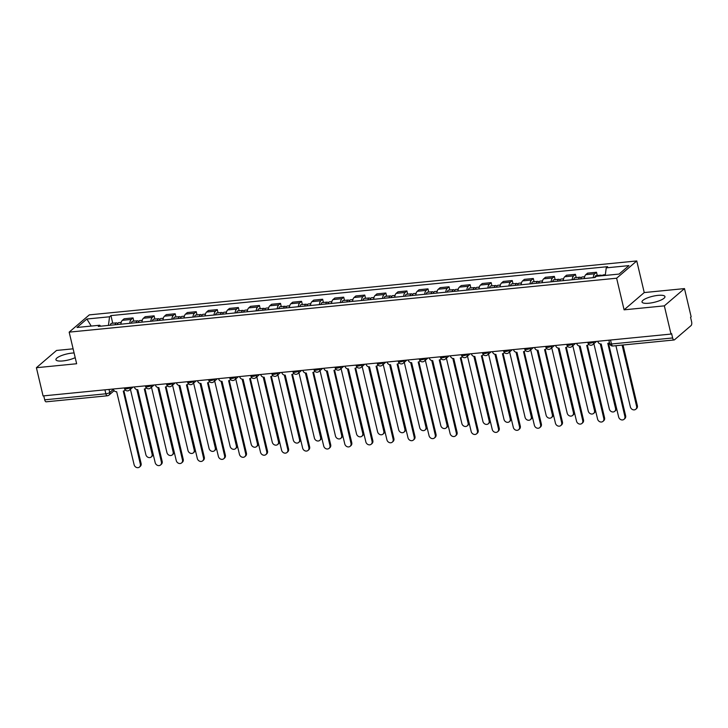 <?xml version="1.0" encoding="UTF-8"?>
<svg xmlns="http://www.w3.org/2000/svg" width="728" height="728" viewBox="0 0 728 728"><rect width="100%" height="100%" fill="white"/><g stroke="black" fill="none" stroke-linecap="round" stroke-linejoin="round"><path stroke-width="1.09" d="M74.092 352.962A11.775 3.103 -13.3 0 0 71.981 353.098A11.775 3.103 -13.3 0 0 55.938 359.732A11.775 3.103 -13.3 0 0 62.817 360.942A11.775 3.103 -13.3 0 0 75.202 357.648M648.903 303.221A11.775 3.103 -13.3 0 0 664.946 296.587A11.775 3.103 -13.3 0 0 658.057 295.368A11.775 3.103 -13.3 0 0 642.014 302.002A11.775 3.103 -13.3 0 0 648.903 303.221M73.109 348.821L56.538 350.45L36.4 367.713L43.07 395.923L671.007 334.07L664.336 305.86L684.484 288.597L644.235 292.565L636.763 260.952L89.307 314.878L69.169 332.132L616.625 278.214L624.096 309.828L664.336 305.86M684.484 288.597L691.145 316.816L690.563 317.317L691.6 321.712A3.021 1.329 84.4 0 1 691.1 325.553L674.483 339.794A3.021 1.329 84.4 0 1 674.11 339.967L612.93 345.991A3.021 1.329 -95.6 0 1 611.465 343.989L672.636 337.965A3.021 1.329 84.4 0 0 674.11 339.967M36.4 367.713L76.64 363.745L69.169 332.132M107.717 395.623A3.021 1.329 -95.6 0 1 107.335 395.786L46.164 401.811A3.021 1.329 -95.6 0 1 44.699 399.818L105.869 393.793A3.021 0.801 -13.3 0 0 109.746 392.519L113.359 389.416M43.762 395.859L44.699 399.818M672.636 337.965L671.598 333.57L671.007 334.07M593.22 277.668A6.943 3.049 -95.6 0 1 594.712 273.801L596.505 272.263L587.587 273.146L585.803 274.674A6.943 3.049 84.4 0 0 584.302 278.542M597.269 275.502L596.505 272.263M572.153 279.743A6.943 3.049 -95.6 0 1 573.646 275.876L575.439 274.338L566.52 275.22L564.737 276.749A6.943 3.049 84.4 0 0 563.235 280.617M576.203 277.577L575.439 274.338M551.087 281.818A6.943 3.049 -95.6 0 1 552.579 277.95L554.372 276.413L545.454 277.295L543.67 278.824A6.943 3.049 84.4 0 0 542.169 282.691M555.136 279.652L554.372 276.413M530.02 283.893A6.943 3.049 -95.6 0 1 531.513 280.025L533.305 278.487L524.388 279.37L522.604 280.899A6.943 3.049 84.4 0 0 521.102 284.766M534.07 281.727L533.305 278.487M508.954 285.968A6.943 3.049 -95.6 0 1 510.446 282.1L512.239 280.562L503.33 281.445L501.537 282.974A6.943 3.049 84.4 0 0 500.036 286.841M513.003 283.802L512.239 280.562M487.887 288.042A6.943 3.049 -95.6 0 1 489.38 284.175L491.173 282.637L482.264 283.52L480.471 285.048A6.943 3.049 84.4 0 0 478.969 288.916M491.937 285.876L491.173 282.637M466.821 290.117A6.943 3.049 -95.6 0 1 468.313 286.25L470.106 284.712L461.197 285.594L459.404 287.123A6.943 3.049 84.4 0 0 457.903 290.991M470.87 287.951L470.106 284.712M445.754 292.192A6.943 3.049 -95.6 0 1 447.247 288.324L449.04 286.786L440.131 287.669L438.338 289.198A6.943 3.049 84.4 0 0 436.836 293.075M449.804 290.026L449.04 286.786M424.688 294.267A6.943 3.049 -95.6 0 1 426.18 290.399L427.973 288.861L419.064 289.744L417.271 291.282A6.943 3.049 84.4 0 0 415.77 295.149M428.737 292.101L427.973 288.861M403.621 296.341A6.943 3.049 -95.6 0 1 405.114 292.474L406.906 290.936L397.998 291.819L396.205 293.357A6.943 3.049 84.4 0 0 394.703 297.224M407.671 294.176L406.906 290.936M382.555 298.416A6.943 3.049 -95.6 0 1 384.047 294.549L385.84 293.011L376.931 293.894L375.138 295.431A6.943 3.049 84.4 0 0 373.637 299.299M386.604 296.251L385.84 293.011M361.488 300.491A6.943 3.049 -95.6 0 1 362.981 296.624L364.774 295.086L355.865 295.968L354.072 297.506A6.943 3.049 84.4 0 0 352.57 301.374M365.538 298.325L364.774 295.086M340.422 302.566A6.943 3.049 -95.6 0 1 341.914 298.698L343.707 297.161L334.798 298.043L333.005 299.581A6.943 3.049 84.4 0 0 331.504 303.449M344.471 300.4L343.707 297.161M319.355 304.641A6.943 3.049 -95.6 0 1 320.848 300.773L322.641 299.235L313.732 300.118L311.939 301.656A6.943 3.049 84.4 0 0 310.437 305.523M323.405 302.475L322.641 299.235M298.289 306.716A6.943 3.049 -95.6 0 1 299.781 302.848L301.574 301.319L292.665 302.193L290.872 303.731A6.943 3.049 84.4 0 0 289.371 307.598M302.338 304.55L301.574 301.319M277.222 308.79A6.943 3.049 -95.6 0 1 278.715 304.923L280.507 303.394L271.599 304.268L269.806 305.805A6.943 3.049 84.4 0 0 268.304 309.673M281.272 306.625L280.507 303.394M256.156 310.865A6.943 3.049 -95.6 0 1 257.648 306.998L259.441 305.469L250.532 306.342L248.739 307.88A6.943 3.049 84.4 0 0 247.238 311.748M260.205 308.699L259.441 305.469M235.089 312.94A6.943 3.049 -95.6 0 1 236.582 309.072L238.375 307.544L229.466 308.417L227.673 309.955A6.943 3.049 84.4 0 0 226.171 313.823M239.139 310.774L238.375 307.544M214.023 315.015A6.943 3.049 -95.6 0 1 215.515 311.147L217.308 309.618L208.399 310.492L206.606 312.03A6.943 3.049 84.4 0 0 205.105 315.897M218.072 312.849L217.308 309.618M192.956 317.089A6.943 3.049 -95.6 0 1 194.449 313.222L196.242 311.693L187.333 312.567L185.54 314.105A6.943 3.049 84.4 0 0 184.038 317.972M197.006 314.924L196.242 311.693M171.89 319.164A6.943 3.049 -95.6 0 1 173.382 315.297L175.175 313.768L166.266 314.642L164.473 316.18A6.943 3.049 84.4 0 0 162.981 320.047M175.939 316.999L175.175 313.768M150.823 321.239A6.943 3.049 -95.6 0 1 152.316 317.372L154.108 315.843L145.2 316.716L143.407 318.254A6.943 3.049 84.4 0 0 141.915 322.122M154.873 319.073L154.108 315.843M129.757 323.314A6.943 3.049 -95.6 0 1 131.249 319.446L133.042 317.918L124.133 318.791L122.34 320.329A6.943 3.049 84.4 0 0 120.848 324.197M133.806 321.148L133.042 317.918M605.241 275.439L606.242 267.859L628.928 265.62L619.064 274.074L596.378 276.312L594.994 277.495L98.316 326.417L99.691 325.234L77.004 327.464L86.869 319.01L109.555 316.78L108.427 325.416M606.242 267.859L607.616 266.675L110.938 315.597L109.555 316.78M636.763 260.952L616.625 278.214M644.235 292.565L624.096 309.828M112.74 323.223L110.938 315.597M100.655 326.18L99.691 325.234M91.209 326.071L86.869 319.01M597.779 341.286L597.815 341.432A3.021 2.594 -130.6 0 0 601.182 344.007L618.645 416.989A3.476 2.985 -130.6 0 0 620.893 419.674A3.476 2.985 -130.6 0 0 624.014 419.328A3.476 2.985 -130.6 0 0 624.861 416.38L607.798 343.352A3.021 2.594 -130.6 0 0 609.409 342.479M608.471 343.188L625.625 415.724A3.476 2.985 49.4 0 1 624.779 418.673L624.014 419.328M602.311 275.721A3.777 1.656 -95.6 0 1 603.203 274.92L605.341 274.711M615.915 345.7L630.384 406.925A3.476 2.985 -130.6 0 0 632.632 409.609A3.476 2.985 -130.6 0 0 635.753 409.263A3.476 2.985 -130.6 0 0 636.6 406.315L622.121 345.081M600.018 275.948A3.777 1.656 -95.6 0 1 600.909 275.139A3.777 1.656 -95.6 0 1 601.947 275.757M594.831 277.505A3.777 1.656 -95.6 0 1 596.05 275.621L600.909 275.139M623.022 344.999L637.364 405.66A3.476 2.985 49.4 0 1 636.518 408.608L635.753 409.263M576.712 343.361L576.749 343.507A3.021 2.594 -130.6 0 0 580.116 346.082L597.579 419.064A3.476 2.985 -130.6 0 0 599.827 421.749A3.476 2.985 -130.6 0 0 602.948 421.403A3.476 2.985 -130.6 0 0 603.794 418.454L586.732 345.427A3.021 2.594 -130.6 0 0 588.588 344.162M587.405 345.263L604.559 417.799A3.476 2.985 49.4 0 1 603.712 420.748L602.948 421.403M555.646 345.436L555.682 345.582A3.021 2.594 -130.6 0 0 559.049 348.157L576.512 421.139A3.476 2.985 -130.6 0 0 578.76 423.823A3.476 2.985 -130.6 0 0 581.881 423.478A3.476 2.985 -130.6 0 0 582.728 420.529L565.665 347.502A3.021 2.594 -130.6 0 0 567.521 346.237M566.339 347.338L583.492 419.874A3.476 2.985 49.4 0 1 582.646 422.822L581.881 423.478M580.917 278.879A3.777 1.656 -95.6 0 1 582.136 276.995L584.648 276.749M593.875 343.652L609.318 409A3.476 2.985 -130.6 0 0 611.565 411.684A3.476 2.985 -130.6 0 0 614.687 411.338A3.476 2.985 -130.6 0 0 615.533 408.39L600.3 343.944M578.624 279.106A3.777 1.656 -95.6 0 1 579.843 277.213A3.777 1.656 -95.6 0 1 581.099 278.169M573.764 279.579A3.777 1.656 -95.6 0 1 574.984 277.696L579.843 277.213M601.228 343.998L616.298 407.735A3.476 2.985 49.4 0 1 615.451 410.683L614.687 411.338M559.85 280.953A3.777 1.656 -95.6 0 1 561.07 279.07L563.581 278.824M572.809 345.727L588.251 411.074A3.476 2.985 -130.6 0 0 590.499 413.759A3.476 2.985 -130.6 0 0 593.62 413.413A3.476 2.985 -130.6 0 0 594.467 410.465L579.233 346.018M557.557 281.181A3.777 1.656 -95.6 0 1 558.776 279.297A3.777 1.656 -95.6 0 1 560.032 280.244M552.698 281.663A3.777 1.656 -95.6 0 1 553.917 279.77L558.776 279.297M580.161 346.073L595.231 409.809A3.476 2.985 49.4 0 1 594.385 412.758L593.62 413.413M534.58 347.511L534.616 347.656A3.021 2.594 -130.6 0 0 537.983 350.232L555.446 423.214A3.476 2.985 -130.6 0 0 557.694 425.898A3.476 2.985 -130.6 0 0 560.815 425.552A3.476 2.985 -130.6 0 0 561.661 422.604L544.599 349.577A3.021 2.594 -130.6 0 0 546.455 348.312M545.272 349.413L562.425 421.949A3.476 2.985 49.4 0 1 561.579 424.897L560.815 425.552M513.513 349.586L513.549 349.731A3.021 2.594 -130.6 0 0 516.916 352.306L534.379 425.289A3.476 2.985 -130.6 0 0 536.627 427.973A3.476 2.985 -130.6 0 0 539.748 427.627A3.476 2.985 -130.6 0 0 540.595 424.679L523.532 351.651A3.021 2.594 -130.6 0 0 525.389 350.396M524.206 351.488L541.359 424.024A3.476 2.985 49.4 0 1 540.513 426.972L539.748 427.627M492.447 351.66L492.483 351.806A3.021 2.594 -130.6 0 0 495.85 354.381L513.313 427.363A3.476 2.985 -130.6 0 0 515.56 430.048A3.476 2.985 -130.6 0 0 518.682 429.702A3.476 2.985 -130.6 0 0 519.528 426.754L502.466 353.726A3.021 2.594 -130.6 0 0 504.322 352.47M503.139 353.562L520.293 426.098A3.476 2.985 49.4 0 1 519.446 429.047L518.682 429.702M538.784 283.028A3.777 1.656 -95.6 0 1 540.003 281.144L542.515 280.899M551.742 347.802L567.185 413.149A3.476 2.985 -130.6 0 0 569.433 415.834A3.476 2.985 -130.6 0 0 572.554 415.488A3.476 2.985 -130.6 0 0 573.4 412.539L558.167 348.093M536.49 283.256A3.777 1.656 -95.6 0 1 537.71 281.372A3.777 1.656 -95.6 0 1 538.966 282.318M531.631 283.738A3.777 1.656 -95.6 0 1 532.851 281.845L537.71 281.372M559.095 348.148L574.165 411.884A3.476 2.985 49.4 0 1 573.318 414.833L572.554 415.488M517.717 285.103A3.777 1.656 -95.6 0 1 518.937 283.219L521.448 282.974M530.676 349.877L546.118 415.224A3.476 2.985 -130.6 0 0 548.366 417.908A3.476 2.985 -130.6 0 0 551.487 417.563A3.476 2.985 -130.6 0 0 552.334 414.614L537.1 350.168M515.424 285.331A3.777 1.656 -95.6 0 1 516.643 283.447A3.777 1.656 -95.6 0 1 517.899 284.393M510.565 285.813A3.777 1.656 -95.6 0 1 511.784 283.92L516.643 283.447M538.028 350.223L553.098 413.959A3.476 2.985 49.4 0 1 552.252 416.907L551.487 417.563M496.651 287.178A3.777 1.656 -95.6 0 1 497.87 285.294L500.382 285.048M509.609 351.952L525.061 417.299A3.476 2.985 -130.6 0 0 527.3 419.983A3.476 2.985 -130.6 0 0 530.421 419.637A3.476 2.985 -130.6 0 0 531.267 416.689L516.034 352.243M494.358 287.405A3.777 1.656 -95.6 0 1 495.577 285.522A3.777 1.656 -95.6 0 1 496.833 286.468M489.498 287.888A3.777 1.656 -95.6 0 1 490.718 285.995L495.577 285.522M516.962 352.297L532.032 416.034A3.476 2.985 49.4 0 1 531.185 418.982L530.421 419.637M471.38 353.735L471.416 353.881A3.021 2.594 -130.6 0 0 474.783 356.456L492.246 429.438A3.476 2.985 -130.6 0 0 494.494 432.123A3.476 2.985 -130.6 0 0 497.615 431.777A3.476 2.985 -130.6 0 0 498.462 428.828L481.399 355.801A3.021 2.594 -130.6 0 0 483.255 354.545M482.072 355.637L499.226 428.173A3.476 2.985 49.4 0 1 498.38 431.122L497.615 431.777M475.584 289.253A3.777 1.656 -95.6 0 1 476.804 287.369L479.315 287.123M488.543 354.026L503.994 419.374A3.476 2.985 -130.6 0 0 506.233 422.058A3.476 2.985 -130.6 0 0 509.354 421.712A3.476 2.985 -130.6 0 0 510.201 418.764L494.967 354.318M473.291 289.48A3.777 1.656 -95.6 0 1 474.51 287.596A3.777 1.656 -95.6 0 1 475.766 288.543M468.432 289.962A3.777 1.656 -95.6 0 1 469.651 288.07L474.51 287.596M495.895 354.372L510.965 418.109A3.476 2.985 49.4 0 1 510.119 421.057L509.354 421.712M450.314 355.81L450.35 355.956A3.021 2.594 -130.6 0 0 453.717 358.531L471.18 431.513A3.476 2.985 -130.6 0 0 473.428 434.197A3.476 2.985 -130.6 0 0 476.549 433.852A3.476 2.985 -130.6 0 0 477.395 430.903L460.333 357.876A3.021 2.594 -130.6 0 0 462.189 356.62M461.006 357.712L478.16 430.248A3.476 2.985 49.4 0 1 477.313 433.196L476.549 433.852M454.518 291.327A3.777 1.656 -95.6 0 1 455.737 289.444L458.249 289.198M467.476 356.101L482.928 421.448A3.476 2.985 -130.6 0 0 485.166 424.133A3.476 2.985 -130.6 0 0 488.288 423.787A3.476 2.985 -130.6 0 0 489.134 420.839L473.901 356.392M452.224 291.555A3.777 1.656 -95.6 0 1 453.444 289.671A3.777 1.656 -95.6 0 1 454.7 290.618M447.365 292.037A3.777 1.656 -95.6 0 1 448.584 290.144L453.444 289.671M474.829 356.447L489.899 420.183A3.476 2.985 49.4 0 1 489.052 423.132L488.288 423.787M429.247 357.885L429.283 358.03A3.021 2.594 -130.6 0 0 432.65 360.606L450.113 433.588A3.476 2.985 -130.6 0 0 452.361 436.272A3.476 2.985 -130.6 0 0 455.482 435.926A3.476 2.985 -130.6 0 0 456.329 432.978L439.266 359.951A3.021 2.594 -130.6 0 0 441.123 358.695M439.94 359.787L457.093 432.323A3.476 2.985 49.4 0 1 456.247 435.271L455.482 435.926M433.451 293.402A3.777 1.656 -95.6 0 1 434.671 291.519L437.182 291.273M446.41 358.176L461.861 423.532A3.476 2.985 -130.6 0 0 464.109 426.208A3.476 2.985 -130.6 0 0 467.221 425.862A3.476 2.985 -130.6 0 0 468.068 422.913L452.834 358.467M431.158 293.63A3.777 1.656 -95.6 0 1 432.377 291.746A3.777 1.656 -95.6 0 1 433.633 292.692M426.299 294.112A3.777 1.656 -95.6 0 1 427.518 292.219L432.377 291.746M453.762 358.522L468.832 422.258A3.476 2.985 49.4 0 1 467.986 425.207L467.221 425.862M408.181 359.96L408.217 360.105A3.021 2.594 -130.6 0 0 411.584 362.68L429.047 435.663A3.476 2.985 -130.6 0 0 431.295 438.347A3.476 2.985 -130.6 0 0 434.416 438.001A3.476 2.985 -130.6 0 0 435.262 435.053L418.2 362.025A3.021 2.594 -130.6 0 0 420.056 360.769M418.873 361.861L436.026 434.398A3.476 2.985 49.4 0 1 435.18 437.346L434.416 438.001M412.385 295.477A3.777 1.656 -95.6 0 1 413.604 293.593L416.116 293.348M425.343 360.251L440.795 425.607A3.476 2.985 -130.6 0 0 443.043 428.282A3.476 2.985 -130.6 0 0 446.155 427.937A3.476 2.985 -130.6 0 0 447.001 424.988L431.768 360.542M410.091 295.704A3.777 1.656 -95.6 0 1 411.311 293.821A3.777 1.656 -95.6 0 1 412.567 294.767M405.232 296.187A3.777 1.656 -95.6 0 1 406.452 294.294L411.311 293.821M432.696 360.597L447.766 424.333A3.476 2.985 49.4 0 1 446.919 427.281L446.155 427.937M387.114 362.034L387.15 362.18A3.021 2.594 -130.6 0 0 390.517 364.755L407.98 437.746A3.476 2.985 -130.6 0 0 410.228 440.422A3.476 2.985 -130.6 0 0 413.349 440.076A3.476 2.985 -130.6 0 0 414.196 437.128L397.133 364.1A3.021 2.594 -130.6 0 0 398.99 362.844M397.806 363.936L414.96 436.472A3.476 2.985 49.4 0 1 414.114 439.421L413.349 440.076M391.318 297.552A3.777 1.656 -95.6 0 1 392.538 295.668L395.049 295.422M404.277 362.326L419.728 427.682A3.476 2.985 -130.6 0 0 421.976 430.357A3.476 2.985 -130.6 0 0 425.088 430.011A3.476 2.985 -130.6 0 0 425.935 427.063L410.701 362.617M389.025 297.779A3.777 1.656 -95.6 0 1 390.244 295.896A3.777 1.656 -95.6 0 1 391.5 296.842M384.166 298.262A3.777 1.656 -95.6 0 1 385.385 296.369L390.244 295.896M411.629 362.671L426.699 426.408A3.476 2.985 49.4 0 1 425.853 429.356L425.088 430.011M366.048 364.109L366.084 364.255A3.021 2.594 -130.6 0 0 369.451 366.83L386.914 439.821A3.476 2.985 -130.6 0 0 389.161 442.497A3.476 2.985 -130.6 0 0 392.283 442.151A3.476 2.985 -130.6 0 0 393.129 439.202L376.076 366.175A3.021 2.594 -130.6 0 0 377.923 364.919M376.74 366.011L393.894 438.547A3.476 2.985 49.4 0 1 393.047 441.496L392.283 442.151M370.252 299.627A3.777 1.656 -95.6 0 1 371.471 297.743L373.983 297.497M383.21 364.4L398.662 429.757A3.476 2.985 -130.6 0 0 400.91 432.432A3.476 2.985 -130.6 0 0 404.022 432.086A3.476 2.985 -130.6 0 0 404.868 429.138L389.635 364.692M367.959 299.854A3.777 1.656 -95.6 0 1 369.178 297.97A3.777 1.656 -95.6 0 1 370.434 298.917M363.099 300.336A3.777 1.656 -95.6 0 1 364.319 298.444L369.178 297.97M390.563 364.746L405.632 428.483A3.476 2.985 49.4 0 1 404.786 431.431L404.022 432.086M344.981 366.184L345.017 366.33A3.021 2.594 -130.6 0 0 348.384 368.905L365.847 441.896A3.476 2.985 -130.6 0 0 368.095 444.571A3.476 2.985 -130.6 0 0 371.216 444.226A3.476 2.985 -130.6 0 0 372.063 441.277L355.009 368.25A3.021 2.594 -130.6 0 0 356.856 366.994M355.674 368.086L372.827 440.622A3.476 2.985 49.4 0 1 371.981 443.57L371.216 444.226M349.185 301.701A3.777 1.656 -95.6 0 1 350.414 299.818L352.916 299.572M362.144 366.475L377.595 431.831A3.476 2.985 -130.6 0 0 379.843 434.507A3.476 2.985 -130.6 0 0 382.955 434.161A3.476 2.985 -130.6 0 0 383.802 431.213L368.568 366.766M346.892 301.929A3.777 1.656 -95.6 0 1 348.111 300.045A3.777 1.656 -95.6 0 1 349.367 300.992M342.033 302.411A3.777 1.656 -95.6 0 1 343.252 300.518L348.111 300.045M369.496 366.821L384.566 430.557A3.476 2.985 49.4 0 1 383.72 433.506L382.955 434.161M323.914 368.259L323.951 368.404A3.021 2.594 -130.6 0 0 327.318 370.98L344.781 443.971A3.476 2.985 -130.6 0 0 347.029 446.646A3.476 2.985 -130.6 0 0 350.15 446.3A3.476 2.985 -130.6 0 0 350.996 443.352L333.943 370.325A3.021 2.594 -130.6 0 0 335.79 369.069M334.607 370.161L351.761 442.697A3.476 2.985 49.4 0 1 350.914 445.645L350.15 446.3M328.119 303.776A3.777 1.656 -95.6 0 1 329.347 301.892L331.85 301.647M341.077 368.55L356.529 433.906A3.476 2.985 -130.6 0 0 358.777 436.582A3.476 2.985 -130.6 0 0 361.889 436.236A3.476 2.985 -130.6 0 0 362.735 433.287L347.502 368.841M325.826 304.004A3.777 1.656 -95.6 0 1 327.045 302.12A3.777 1.656 -95.6 0 1 328.301 303.066M320.966 304.486A3.777 1.656 -95.6 0 1 322.186 302.593L327.045 302.12M348.43 368.896L363.5 432.632A3.476 2.985 49.4 0 1 362.653 435.581L361.889 436.236M302.848 370.334L302.884 370.488A3.021 2.594 -130.6 0 0 306.251 373.055L323.714 446.046A3.476 2.985 -130.6 0 0 325.962 448.721A3.476 2.985 -130.6 0 0 329.083 448.375A3.476 2.985 -130.6 0 0 329.93 445.427L312.876 372.399A3.021 2.594 -130.6 0 0 314.724 371.144M313.541 372.236L330.694 444.772A3.476 2.985 49.4 0 1 329.848 447.72L329.083 448.375M307.052 305.851A3.777 1.656 -95.6 0 1 308.281 303.967L310.783 303.722M320.011 370.625L335.462 435.981A3.476 2.985 -130.6 0 0 337.71 438.656A3.476 2.985 -130.6 0 0 340.822 438.311A3.476 2.985 -130.6 0 0 341.669 435.362L326.435 370.916M304.759 306.079A3.777 1.656 -95.6 0 1 305.978 304.195A3.777 1.656 -95.6 0 1 307.234 305.141M299.9 306.561A3.777 1.656 -95.6 0 1 301.119 304.668L305.978 304.195M327.363 370.971L342.433 434.707A3.476 2.985 49.4 0 1 341.587 437.655L340.822 438.311M281.781 372.408L281.818 372.563A3.021 2.594 -130.6 0 0 285.185 375.129L302.648 448.12A3.476 2.985 -130.6 0 0 304.896 450.796A3.476 2.985 -130.6 0 0 308.017 450.45A3.476 2.985 -130.6 0 0 308.863 447.502L291.81 374.474A3.021 2.594 -130.6 0 0 293.657 373.218M292.474 374.31L309.627 446.846A3.476 2.985 49.4 0 1 308.781 449.795L308.017 450.45M285.986 307.926A3.777 1.656 -95.6 0 1 287.214 306.042L289.717 305.796M298.944 372.7L314.396 438.056A3.476 2.985 -130.6 0 0 316.644 440.731A3.476 2.985 -130.6 0 0 319.756 440.385A3.476 2.985 -130.6 0 0 320.602 437.437L305.369 372.991M283.692 308.153A3.777 1.656 -95.6 0 1 284.912 306.27A3.777 1.656 -95.6 0 1 286.168 307.216M278.833 308.636A3.777 1.656 -95.6 0 1 280.053 306.743L284.912 306.27M306.297 373.045L321.366 436.791A3.476 2.985 49.4 0 1 320.52 439.73L319.756 440.385M260.715 374.483L260.751 374.638A3.021 2.594 -130.6 0 0 264.118 377.204L281.581 450.195A3.476 2.985 -130.6 0 0 283.829 452.871A3.476 2.985 -130.6 0 0 286.95 452.525A3.476 2.985 -130.6 0 0 287.797 449.576L270.743 376.549A3.021 2.594 -130.6 0 0 272.591 375.293M271.408 376.385L288.561 448.93A3.476 2.985 49.4 0 1 287.715 451.87L286.95 452.525M264.919 310.001A3.777 1.656 -95.6 0 1 266.148 308.117L268.65 307.871M277.878 374.774L293.329 440.131A3.476 2.985 -130.6 0 0 295.577 442.806A3.476 2.985 -130.6 0 0 298.689 442.46A3.476 2.985 -130.6 0 0 299.536 439.512L284.302 375.066M262.626 310.228A3.777 1.656 -95.6 0 1 263.845 308.344A3.777 1.656 -95.6 0 1 265.101 309.291M257.767 310.71A3.777 1.656 -95.6 0 1 258.986 308.818L263.845 308.344M285.23 375.12L300.3 438.866A3.476 2.985 49.4 0 1 299.454 441.805L298.689 442.46M239.649 376.558L239.685 376.713A3.021 2.594 -130.6 0 0 243.052 379.279L260.515 452.27A3.476 2.985 -130.6 0 0 262.762 454.945A3.476 2.985 -130.6 0 0 265.884 454.6A3.476 2.985 -130.6 0 0 266.73 451.651L249.677 378.624A3.021 2.594 -130.6 0 0 251.524 377.368M250.341 378.46L267.495 451.005A3.476 2.985 49.4 0 1 266.648 453.944L265.884 454.6M243.853 312.075A3.777 1.656 -95.6 0 1 245.081 310.192L247.584 309.946M256.811 376.849L272.263 442.205A3.476 2.985 -130.6 0 0 274.511 444.881A3.476 2.985 -130.6 0 0 277.623 444.535A3.476 2.985 -130.6 0 0 278.469 441.587L263.236 377.14M241.559 312.303A3.777 1.656 -95.6 0 1 242.779 310.419A3.777 1.656 -95.6 0 1 244.035 311.366M236.7 312.785A3.777 1.656 -95.6 0 1 237.919 310.892L242.779 310.419M264.164 377.195L279.234 440.941A3.476 2.985 49.4 0 1 278.387 443.88L277.623 444.535M218.582 378.633L218.618 378.788A3.021 2.594 -130.6 0 0 221.985 381.354L239.448 454.345A3.476 2.985 -130.6 0 0 241.696 457.02A3.476 2.985 -130.6 0 0 244.817 456.674A3.476 2.985 -130.6 0 0 245.664 453.726L228.61 380.699A3.021 2.594 -130.6 0 0 230.458 379.443M229.274 380.535L246.428 453.08A3.476 2.985 49.4 0 1 245.582 456.019L244.817 456.674M222.786 314.15A3.777 1.656 -95.6 0 1 224.015 312.267L226.517 312.021M235.745 378.924L251.196 444.28A3.476 2.985 -130.6 0 0 253.444 446.956A3.476 2.985 -130.6 0 0 256.556 446.61A3.476 2.985 -130.6 0 0 257.403 443.661L242.169 379.215M220.493 314.378A3.777 1.656 -95.6 0 1 221.712 312.494A3.777 1.656 -95.6 0 1 222.968 313.44M215.634 314.86A3.777 1.656 -95.6 0 1 216.853 312.967L221.712 312.494M243.097 379.27L258.167 443.015A3.476 2.985 49.4 0 1 257.321 445.955L256.556 446.61M197.516 380.708L197.552 380.862A3.021 2.594 -130.6 0 0 200.919 383.429L218.382 456.42A3.476 2.985 -130.6 0 0 220.63 459.095A3.476 2.985 -130.6 0 0 223.751 458.749A3.476 2.985 -130.6 0 0 224.597 455.801L207.544 382.773A3.021 2.594 -130.6 0 0 209.391 381.518M208.208 382.61L225.362 455.155A3.476 2.985 49.4 0 1 224.515 458.094L223.751 458.749M201.72 316.225A3.777 1.656 -95.6 0 1 202.948 314.341L205.451 314.096M214.678 380.999L230.13 446.355A3.476 2.985 -130.6 0 0 232.378 449.04A3.476 2.985 -130.6 0 0 235.49 448.685A3.476 2.985 -130.6 0 0 236.336 445.736L221.103 381.29M199.427 316.452A3.777 1.656 -95.6 0 1 200.646 314.569A3.777 1.656 -95.6 0 1 201.902 315.515M194.567 316.935A3.777 1.656 -95.6 0 1 195.787 315.042L200.646 314.569M222.031 381.345L237.101 445.09A3.476 2.985 49.4 0 1 236.254 448.029L235.49 448.685M176.449 382.782L176.485 382.937A3.021 2.594 -130.6 0 0 179.852 385.503L197.315 458.494A3.476 2.985 -130.6 0 0 199.563 461.179A3.476 2.985 -130.6 0 0 202.684 460.824A3.476 2.985 -130.6 0 0 203.531 457.876L186.477 384.848A3.021 2.594 -130.6 0 0 188.325 383.592M187.142 384.684L204.295 457.23A3.476 2.985 49.4 0 1 203.449 460.169L202.684 460.824M180.653 318.3A3.777 1.656 -95.6 0 1 181.882 316.416L184.384 316.17M193.612 383.074L209.063 448.43A3.476 2.985 -130.6 0 0 211.311 451.114A3.476 2.985 -130.6 0 0 214.423 450.759A3.476 2.985 -130.6 0 0 215.27 447.82L200.036 383.365M178.36 318.527A3.777 1.656 -95.6 0 1 179.579 316.644A3.777 1.656 -95.6 0 1 180.835 317.59M173.501 319.01A3.777 1.656 -95.6 0 1 174.72 317.126L179.579 316.644M200.964 383.419L216.034 447.165A3.476 2.985 49.4 0 1 215.188 450.104L214.423 450.759M155.382 384.857L155.419 385.012A3.021 2.594 -130.6 0 0 158.786 387.578L176.249 460.569A3.476 2.985 -130.6 0 0 178.496 463.254A3.476 2.985 -130.6 0 0 181.618 462.899A3.476 2.985 -130.6 0 0 182.464 459.959L165.411 386.923A3.021 2.594 -130.6 0 0 167.258 385.667M166.075 386.759L183.228 459.304A3.476 2.985 49.4 0 1 182.382 462.244L181.618 462.899M159.587 320.375A3.777 1.656 -95.6 0 1 160.815 318.491L163.318 318.245M172.545 385.148L187.997 450.505A3.476 2.985 -130.6 0 0 190.245 453.189A3.476 2.985 -130.6 0 0 193.357 452.834A3.476 2.985 -130.6 0 0 194.203 449.895L178.97 385.44M157.293 320.602A3.777 1.656 -95.6 0 1 158.513 318.718A3.777 1.656 -95.6 0 1 159.769 319.665M152.434 321.084A3.777 1.656 -95.6 0 1 153.654 319.201L158.513 318.718M179.898 385.494L194.968 449.24A3.476 2.985 49.4 0 1 194.121 452.179L193.357 452.834M134.316 386.932L134.352 387.087A3.021 2.594 -130.6 0 0 137.719 389.653L155.182 462.644A3.476 2.985 -130.6 0 0 157.43 465.329A3.476 2.985 -130.6 0 0 160.551 464.974A3.476 2.985 -130.6 0 0 161.398 462.034L144.344 388.998A3.021 2.594 -130.6 0 0 146.192 387.742M145.008 388.834L162.162 461.379A3.476 2.985 49.4 0 1 161.316 464.318L160.551 464.974M138.52 322.449A3.777 1.656 -95.6 0 1 139.749 320.566L142.251 320.32M151.479 387.223L166.93 452.579A3.476 2.985 -130.6 0 0 169.178 455.264A3.476 2.985 -130.6 0 0 172.29 454.909A3.476 2.985 -130.6 0 0 173.137 451.97L157.903 387.514M136.227 322.677A3.777 1.656 -95.6 0 1 137.446 320.793A3.777 1.656 -95.6 0 1 138.702 321.74M131.368 323.159A3.777 1.656 -95.6 0 1 132.587 321.276L137.446 320.793M158.831 387.569L173.901 451.315A3.476 2.985 49.4 0 1 173.055 454.254L172.29 454.909M113.25 389.007L113.286 389.161A3.021 2.594 -130.6 0 0 116.662 391.728L134.116 464.719A3.476 2.985 -130.6 0 0 136.363 467.403A3.476 2.985 -130.6 0 0 139.485 467.048A3.476 2.985 -130.6 0 0 140.331 464.109L123.278 391.072A3.021 2.594 -130.6 0 0 125.125 389.817M123.942 390.909L141.096 463.454A3.476 2.985 49.4 0 1 140.249 466.393L139.485 467.048M117.454 324.524A3.777 1.656 -95.6 0 1 118.682 322.641L121.185 322.395M130.412 389.298L145.864 454.654A3.476 2.985 -130.6 0 0 148.112 457.339A3.476 2.985 -130.6 0 0 151.224 456.984A3.476 2.985 -130.6 0 0 152.07 454.045L136.837 389.589M115.16 324.752A3.777 1.656 -95.6 0 1 116.38 322.868A3.777 1.656 -95.6 0 1 117.636 323.814M110.301 325.234A3.777 1.656 -95.6 0 1 111.52 323.35L116.38 322.868M137.765 389.653L152.834 453.389A3.476 2.985 49.4 0 1 151.988 456.329L151.224 456.984M124.342 387.915L124.497 388.57A3.021 0.801 -13.3 0 0 126.263 388.879A3.021 0.801 -13.3 0 0 130.139 387.605L130.485 387.314M130.075 387.351L130.139 387.605A3.021 2.594 49.4 0 1 129.402 390.163L133.024 387.059M145.409 385.84L145.564 386.495A3.021 0.801 -13.3 0 0 147.329 386.805A3.021 0.801 -13.3 0 0 151.206 385.531L151.551 385.239M151.142 385.276L151.206 385.531A3.021 2.594 49.4 0 1 150.469 388.088L154.09 384.985M166.475 383.765L166.63 384.42A3.021 0.801 -13.3 0 0 168.396 384.73A3.021 0.801 -13.3 0 0 172.272 383.456L172.618 383.165M172.208 383.201L172.272 383.456A3.021 2.594 49.4 0 1 171.535 386.013L175.157 382.91M187.542 381.69L187.697 382.346A3.021 0.801 -13.3 0 0 189.462 382.655A3.021 0.801 -13.3 0 0 193.339 381.381L193.684 381.09M193.275 381.126L193.339 381.381A3.021 2.594 49.4 0 1 192.602 383.938L196.223 380.835M208.608 379.616L208.763 380.271A3.021 0.801 -13.3 0 0 210.529 380.58A3.021 0.801 -13.3 0 0 214.405 379.306L214.751 379.015M214.341 379.051L214.405 379.306A3.021 2.594 49.4 0 1 213.668 381.863L217.29 378.76M229.675 377.541L229.83 378.196A3.021 0.801 -13.3 0 0 231.595 378.505A3.021 0.801 -13.3 0 0 235.472 377.231L235.817 376.94M235.408 376.977L235.472 377.231A3.021 2.594 49.4 0 1 234.734 379.789L238.356 376.685M250.741 375.466L250.896 376.121A3.021 0.801 -13.3 0 0 252.661 376.431A3.021 0.801 -13.3 0 0 256.538 375.157L256.884 374.865M256.474 374.902L256.538 375.157A3.021 2.594 49.4 0 1 255.801 377.714L259.423 374.611M271.808 373.391L271.963 374.046A3.021 0.801 -13.3 0 0 273.728 374.356A3.021 0.801 -13.3 0 0 277.605 373.082L277.95 372.791M277.541 372.827L277.605 373.082A3.021 2.594 49.4 0 1 276.868 375.639L280.489 372.536M292.874 371.316L293.029 371.972A3.021 0.801 -13.3 0 0 294.795 372.281A3.021 0.801 -13.3 0 0 298.671 371.007L299.017 370.716M298.607 370.752L298.671 371.007A3.021 2.594 49.4 0 1 297.934 373.564L301.556 370.461M313.941 369.242L314.096 369.897A3.021 0.801 -13.3 0 0 315.861 370.206A3.021 0.801 -13.3 0 0 319.738 368.932L320.083 368.641M319.674 368.677L319.738 368.932A3.021 2.594 49.4 0 1 319.001 371.489L322.622 368.386M335.007 367.167L335.162 367.822A3.021 0.801 -13.3 0 0 336.928 368.131A3.021 0.801 -13.3 0 0 340.804 366.857L341.15 366.566M340.74 366.603L340.804 366.857A3.021 2.594 49.4 0 1 340.067 369.414L343.689 366.311M356.074 365.092L356.229 365.747A3.021 0.801 -13.3 0 0 357.994 366.057A3.021 0.801 -13.3 0 0 361.871 364.783L362.216 364.491M361.807 364.528L361.871 364.783A3.021 2.594 49.4 0 1 361.134 367.34L364.755 364.237M377.14 363.017L377.295 363.672A3.021 0.801 -13.3 0 0 379.061 363.982A3.021 0.801 -13.3 0 0 382.937 362.708L383.283 362.417M382.873 362.453L382.937 362.708A3.021 2.594 49.4 0 1 382.2 365.265L385.822 362.162M398.207 360.942L398.362 361.589A3.021 0.801 -13.3 0 0 400.127 361.907A3.021 0.801 -13.3 0 0 404.004 360.633L404.349 360.342M403.94 360.378L404.004 360.633A3.021 2.594 49.4 0 1 403.267 363.19L406.888 360.087M419.273 358.868L419.428 359.514A3.021 0.801 -13.3 0 0 421.194 359.832A3.021 0.801 -13.3 0 0 425.07 358.558L425.416 358.267M425.006 358.303L425.07 358.558A3.021 2.594 49.4 0 1 424.333 361.115L427.955 358.012M440.34 356.793L440.495 357.439A3.021 0.801 -13.3 0 0 442.26 357.757A3.021 0.801 -13.3 0 0 446.137 356.483L446.473 356.192M446.073 356.229L446.137 356.483A3.021 2.594 49.4 0 1 445.399 359.041L449.021 355.937M461.406 354.718L461.561 355.364A3.021 0.801 -13.3 0 0 463.327 355.683A3.021 0.801 -13.3 0 0 467.203 354.409L467.54 354.117M467.139 354.154L467.203 354.409A3.021 2.594 49.4 0 1 466.466 356.966L470.088 353.863M482.473 352.643L482.628 353.289A3.021 0.801 -13.3 0 0 484.393 353.608A3.021 0.801 -13.3 0 0 488.27 352.334L488.606 352.043M488.206 352.079L488.27 352.334A3.021 2.594 49.4 0 1 487.533 354.891L491.154 351.788M503.539 350.568L503.694 351.214A3.021 0.801 -13.3 0 0 505.46 351.533A3.021 0.801 -13.3 0 0 509.336 350.259L509.673 349.968M509.272 350.004L509.336 350.259A3.021 2.594 49.4 0 1 508.599 352.816L512.221 349.713M524.606 348.494L524.761 349.14A3.021 0.801 -13.3 0 0 526.526 349.458A3.021 0.801 -13.3 0 0 530.403 348.184L530.739 347.893M530.339 347.929L530.403 348.184A3.021 2.594 49.4 0 1 529.665 350.741L533.287 347.638M545.672 346.419L545.827 347.065A3.021 0.801 -13.3 0 0 547.592 347.383A3.021 0.801 -13.3 0 0 551.469 346.109L551.806 345.818M551.405 345.855L551.469 346.109A3.021 2.594 49.4 0 1 550.732 348.666L554.354 345.563M566.739 344.344L566.894 344.99A3.021 0.801 -13.3 0 0 568.659 345.309A3.021 0.801 -13.3 0 0 572.536 344.035L572.872 343.743M572.472 343.78L572.536 344.035A3.021 2.594 49.4 0 1 571.798 346.592L575.42 343.489M587.805 342.269L587.96 342.915A3.021 0.801 -13.3 0 0 589.726 343.234A3.021 0.801 -13.3 0 0 593.602 341.96L593.939 341.659M593.538 341.705L593.602 341.96A3.021 2.594 49.4 0 1 592.865 344.517L596.487 341.414M109.009 389.425L109.746 392.519A3.021 2.594 -130.6 0 1 109.009 395.077L114.123 390.699M143.407 318.254L152.316 317.372M164.473 316.18L173.382 315.297M185.54 314.105L194.449 313.222M206.606 312.03L215.515 311.147M227.673 309.955L236.582 309.072M248.739 307.88L257.648 306.998M269.806 305.805L278.715 304.923M290.872 303.731L299.781 302.848M311.939 301.656L320.848 300.773M333.005 299.581L341.914 298.698M354.072 297.506L362.981 296.624M375.138 295.431L384.047 294.549M396.205 293.357L405.114 292.474M417.271 291.282L426.18 290.399M438.338 289.198L447.247 288.324M459.404 287.123L468.313 286.25M480.471 285.048L489.38 284.175M501.537 282.974L510.446 282.1M522.604 280.899L531.513 280.025M543.67 278.824L552.579 277.95M564.737 276.749L573.646 275.876M585.803 274.674L594.712 273.801M122.34 320.329L131.249 319.446M608.872 340.194L609.7 343.68A3.021 0.801 -13.3 0 0 611.465 343.989L610.528 340.031M104.932 389.826L105.869 393.793A3.021 1.329 -95.6 0 0 107.335 395.786A3.021 3.021 0 0 0 109.009 395.077M624.861 416.38L625.625 415.724M637.364 405.66L636.6 406.315M603.794 418.454L604.559 417.799M582.728 420.529L583.492 419.874M616.298 407.735L615.533 408.39M595.231 409.809L594.467 410.465M561.661 422.604L562.425 421.949M540.595 424.679L541.359 424.024M519.528 426.754L520.293 426.098M574.165 411.884L573.4 412.539M553.098 413.959L552.334 414.614M532.032 416.034L531.267 416.689M498.462 428.828L499.226 428.173M510.965 418.109L510.201 418.764M477.395 430.903L478.16 430.248M489.899 420.183L489.134 420.839M456.329 432.978L457.093 432.323M468.832 422.258L468.068 422.913M435.262 435.053L436.026 434.398M447.766 424.333L447.001 424.988M414.196 437.128L414.96 436.472M426.699 426.408L425.935 427.063M393.129 439.202L393.894 438.547M405.632 428.483L404.868 429.138M372.063 441.277L372.827 440.622M384.566 430.557L383.802 431.213M350.996 443.352L351.761 442.697M363.5 432.632L362.735 433.287M329.93 445.427L330.694 444.772M342.433 434.707L341.669 435.362M308.863 447.502L309.627 446.846M321.366 436.791L320.602 437.437M287.797 449.576L288.561 448.93M300.3 438.866L299.536 439.512M266.73 451.651L267.495 451.005M279.234 440.941L278.469 441.587M245.664 453.726L246.428 453.08M258.167 443.015L257.403 443.661M224.597 455.801L225.362 455.155M237.101 445.09L236.336 445.736M203.531 457.876L204.295 457.23M216.034 447.165L215.27 447.82M182.464 459.959L183.228 459.304M194.968 449.24L194.203 449.895M161.398 462.034L162.162 461.379M173.901 451.315L173.137 451.97M140.331 464.109L141.096 463.454M152.834 453.389L152.07 454.045M587.96 342.915A3.021 3.021 0 0 0 592.865 344.517M566.894 344.99A3.021 3.021 0 0 0 571.798 346.592M545.827 347.065A3.021 3.021 0 0 0 550.732 348.666M524.761 349.14A3.021 3.021 0 0 0 529.665 350.741M503.694 351.214A3.021 3.021 0 0 0 508.599 352.816M482.628 353.289A3.021 3.021 0 0 0 487.533 354.891M461.561 355.364A3.021 3.021 0 0 0 466.466 356.966M440.495 357.439A3.021 3.021 0 0 0 445.399 359.041M419.428 359.514A3.021 3.021 0 0 0 424.333 361.115M398.362 361.589A3.021 3.021 0 0 0 403.267 363.19M377.295 363.672A3.021 3.021 0 0 0 382.2 365.265M356.229 365.747A3.021 3.021 0 0 0 361.134 367.34M335.162 367.822A3.021 3.021 0 0 0 340.067 369.414M314.096 369.897A3.021 3.021 0 0 0 319.001 371.489M293.029 371.972A3.021 3.021 0 0 0 297.934 373.564M271.963 374.046A3.021 3.021 0 0 0 276.868 375.639M250.896 376.121A3.021 3.021 0 0 0 255.801 377.714M229.83 378.196A3.021 3.021 0 0 0 234.734 379.789M208.763 380.271A3.021 3.021 0 0 0 213.668 381.863M187.697 382.346A3.021 3.021 0 0 0 192.602 383.938M166.63 384.42A3.021 3.021 0 0 0 171.535 386.013M145.564 386.495A3.021 3.021 0 0 0 150.469 388.088M124.497 388.57A3.021 3.021 0 0 0 129.402 390.163M609.7 343.68A3.021 3.021 0 0 0 612.93 345.991M588.033 344.881L588.706 344.299M566.966 346.956L567.64 346.382M545.9 349.031L546.573 348.457M524.833 351.105L525.507 350.532M503.767 353.18L504.44 352.607M482.7 355.264L483.374 354.682M461.634 357.339L462.307 356.756M440.567 359.414L441.241 358.831M419.501 361.488L420.174 360.906M398.434 363.563L399.108 362.981M377.368 365.638L378.041 365.056M356.301 367.713L356.975 367.13M335.235 369.788L335.908 369.205M314.168 371.862L314.842 371.28M293.102 373.937L293.775 373.355M272.035 376.012L272.709 375.43M250.969 378.087L251.642 377.504M229.902 380.162L230.585 379.579M208.836 382.236L209.518 381.654M187.769 384.311L188.452 383.729M166.703 386.386L167.385 385.804M145.636 388.461L146.319 387.878M124.57 390.536L125.252 389.953"/></g></svg>
